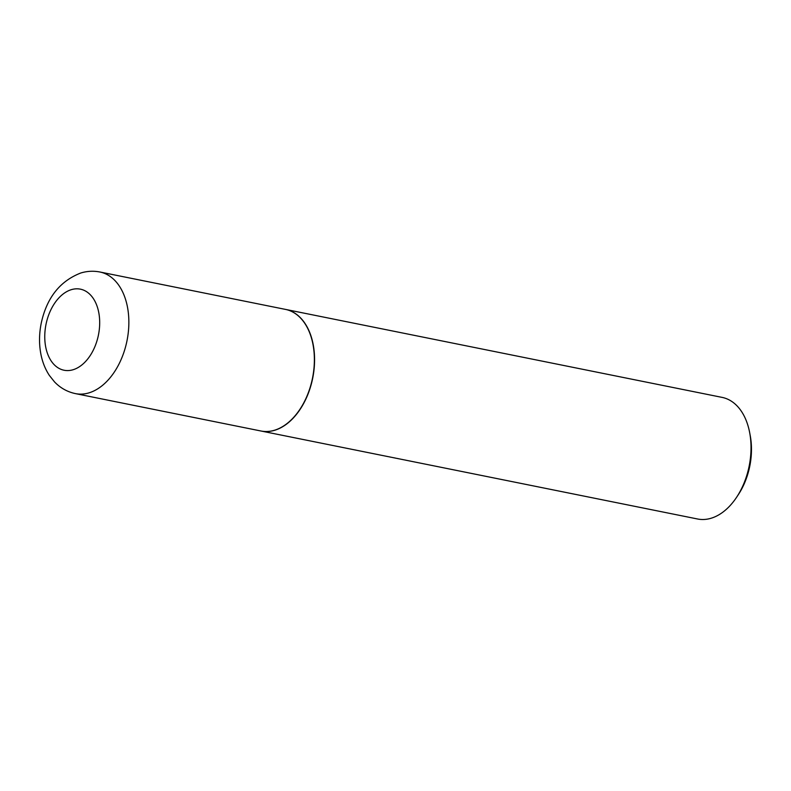 <?xml version="1.0" encoding="UTF-8"?>
<svg xmlns="http://www.w3.org/2000/svg" width="791" height="791" viewBox="0 0 791 791"><rect width="100%" height="100%" fill="white"/><g stroke="black" fill="none" stroke-linecap="round" stroke-linejoin="round"><path stroke-width="1.19" d="M285.432 309.39A62.024 40.114 101.4 0 1 314.007 367.864A62.024 40.114 101.4 0 1 274.546 430.225A62.024 40.114 101.4 0 1 260.931 430.996L75.422 393.611A62.024 40.114 101.4 0 0 89.037 392.84A62.024 40.114 101.4 0 0 128.488 330.49A62.024 40.114 101.4 0 0 99.923 272.005L285.432 309.39M285.531 309.41A62.024 40.114 101.4 0 1 285.63 309.429A62.024 40.114 101.4 0 1 314.551 357.72A62.024 40.114 101.4 0 1 261.129 431.036A62.024 40.114 101.4 0 1 261.03 431.016M285.63 309.429L722.094 397.389A62.024 40.114 101.4 0 1 749.68 432.687A62.024 40.114 101.4 0 1 751.005 445.679A62.024 40.114 101.4 0 1 736.698 497.124A62.024 40.114 101.4 0 1 697.583 518.995L261.129 431.036M749.68 432.687L750.234 435.643A56.774 36.722 101.4 0 1 751.45 447.528A56.774 36.722 101.4 0 1 738.349 494.622L736.698 497.124M71.309 289.674A41.359 26.756 101.4 0 1 99.676 321.354A41.359 26.756 101.4 0 1 73.128 369.723A41.359 26.756 101.4 0 1 44.771 338.044A41.359 26.756 101.4 0 1 71.309 289.674M99.923 272.005C93.476 270.749 87.079 271.086 80.751 273.014C59.958 281.102 46.798 297.752 41.28 322.975C39.056 333.822 38.957 344.411 41.003 354.744C42.556 362.397 45.334 369.288 49.368 375.438L54.52 381.895C60.334 387.976 67.294 391.881 75.422 393.611"/></g></svg>
